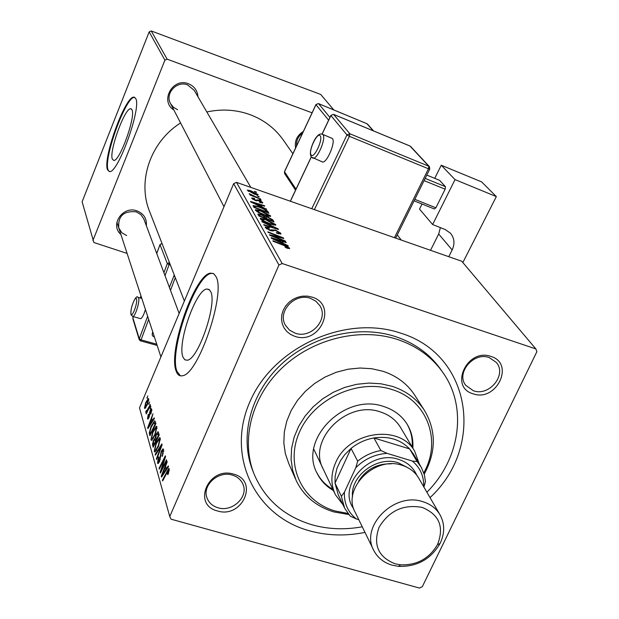 <?xml version="1.0" encoding="UTF-8"?>
<svg xmlns="http://www.w3.org/2000/svg" width="619" height="619" viewBox="0 0 619 619"><rect width="100%" height="100%" fill="white"/><g stroke="black" fill="none" stroke-linecap="round" stroke-linejoin="round"><path stroke-width="0.93" d="M131.979 109.78L130.764 108.758C124.876 107.397 108.782 151.624 112.372 159.176L113.749 160.422C119.622 161.814 136.002 116.403 131.979 109.78M135.739 98.568L134.029 97.16C125.556 95.225 102.468 158.572 107.497 169.73L109.517 171.602C117.966 173.606 141.65 107.791 135.739 98.568M134.803 97.392L134.64 97.376C126.152 95.442 103.064 158.781 108.101 169.939L109.238 171.595M210.7 291.65L209.075 289.483L206.87 289.027C195.991 289.421 177.019 343.506 182.969 357.078L184.741 359.771L187.302 360.219C198.297 359.446 217.393 303.519 210.7 291.65M216.077 276.755L213.795 273.784L210.731 273.134C195.086 273.606 167.811 350.973 176.121 371.029C177.452 374.859 179.587 376.422 182.528 375.725C198.389 374.456 225.935 293.29 216.077 276.755M213.176 273.443L211.543 273.405C195.875 273.869 168.608 351.221 176.941 371.284L180.392 375.826M217.439 510.938C191.673 504.795 208.611 465.945 233.703 474.185C259.346 480.731 242.176 518.954 217.439 510.938M232.388 475.121C218.468 470.432 201.895 485.319 206.994 497.877C208.851 502.798 212.503 506.094 217.95 507.758C232.117 512.424 248.699 497.026 243.012 484.414C241.093 479.833 237.549 476.731 232.388 475.121M294.721 336.295L290.481 334.368L286.883 331.56L284.098 328L282.279 323.869L281.513 319.373L281.838 314.738L283.254 310.189L285.684 305.972L289.011 302.289L293.058 299.333L297.623 297.259L302.482 296.168L307.38 296.114L312.061 297.097C338.136 304.78 319.837 345.526 294.721 336.295M310.568 298.381C295.015 292.377 277.057 311.589 285.398 325.192L289.452 330.089L295.178 333.177C311.048 339.166 328.991 319.203 319.822 305.631L315.907 301.229L310.568 298.381M473.086 393.8C448.744 387.107 467.43 347.638 490.999 356.459C515.209 363.554 496.345 402.381 473.086 393.8M489.258 357.589C473.69 351.522 455.592 373.025 465.782 385.358L473.365 390.744C489.165 396.764 507.209 374.719 496.376 362.486L489.258 357.589M295.588 147.964C294.435 140.97 297.019 135.468 303.333 131.468M302.567 133.093C298.165 136.358 296.184 140.59 296.609 145.79M173.862 109.996C159.516 101.176 172.809 77.197 188.493 83.782C194.296 86.211 197.446 90.529 197.956 96.734M250.842 187.402L194.204 90.312L187.619 84.911C176.686 80.3 164.577 93.763 170.627 103.744L173.537 107.358L177.583 109.702M120.906 234.477C109.578 224.937 122.879 205.361 137.023 210.901C143.794 213.694 146.904 218.631 146.347 225.695M179.146 313.477L143.832 218.964L140.869 214.607L136.226 211.853C123.63 210.646 117.811 216.023 118.786 227.993L121.773 232.659L126.624 235.576M364.986 532.394C345.835 536.271 327.304 535.737 309.376 530.785C255.19 516.114 225.68 456.327 249.883 401.839C273.258 347.097 345.619 314.243 400.57 333.115C471.655 354.586 485.048 447.042 430.027 497.614M426.893 492.221C460.335 458.872 467.887 406.613 442.345 371.756L440.318 368.839C429.439 353.797 414.575 343.081 395.734 336.682C358.416 324.317 311.164 335.769 280.539 365.024C249.883 394.272 239.174 437.819 253.132 471.577L253.411 472.289M283.75 140.706L282.852 139.414C274.557 127.986 263.57 119.715 249.89 114.585C236.056 109.64 221.703 108.766 206.839 111.962M150.843 406.49L150.216 408.88L150.843 406.49M149.527 402.002L148.9 404.377L149.527 402.002M156.924 426.77L155.145 434.894L151.632 440.411L150.943 439.823L152.777 431.559L156.212 426.251L156.924 426.77M154.162 417.794L154.379 418.545L147.91 428.642L147.67 427.791L152.97 413.74L151.717 418.235L152.398 420.587L154.162 417.794M158.394 432.224L159.207 434.987L153.148 447.243L152.475 444.272L153.489 440.295L155.145 437.981L156.05 434.422L157.853 431.783L158.394 432.224M161.83 443.939L162.108 444.875L156.622 459.553L156.406 458.803L161.11 446.229L155.384 455.182L155.16 454.385L161.83 443.939M168.399 473.489L167.834 474.688L167.532 474.077L168.298 470.231L162.65 480.963L162.426 480.166L168.77 468.451L169.273 468.869L168.399 473.489M166.472 459.762L166.704 460.536L160.422 473.063L160.197 472.251L164.592 458.478L159.307 469.101L159.091 468.328L165.327 455.839L165.559 456.636L161.172 470.417L166.472 459.762M278.945 264.994L233.665 183.657L139.499 407.882L169.753 516.54L171.084 519.186L419.38 588.05L422.305 586.696L536.882 351.685L535.861 348.923L282.187 263.524L278.945 264.994L169.753 516.54M168.26 465.859L168.507 466.695L161.559 477.079L161.288 476.127L166.921 461.294L167.153 462.068L165.606 466.092L166.372 468.73L168.26 465.859M163.602 449.533L162.271 456.396L162.905 451.081L162.426 450.617L161.505 451.916L159.586 461.41L158.093 463.616L157.466 462.997L158.549 456.946L158.951 457.263L158.155 461.434L158.565 461.859L159.338 460.745L161.234 451.305L162.913 448.899L163.602 449.533M160.275 438.198L158.479 446.454L154.928 452.002L154.201 451.398L156.058 442.987L159.524 437.656L160.275 438.198M150.881 414.088L151.26 410.405L150.386 410.977L149.047 417.423L147.91 419.102L147.5 418.707L148.274 414.281L148.011 417.546L148.769 416.958L150.146 410.412L151.299 408.764L151.779 409.244L150.881 414.088M155.299 421.671L155.88 423.651L149.922 435.784L149.28 433.06L151.075 426.352L154.541 420.889L155.299 421.671M148.73 398.86L147.608 404.192L144.939 408.509L144.475 408.091L145.689 402.629L148.266 398.512L148.73 398.86M150.278 404.555L150.479 405.228L146.254 413.91L146.935 411.449L145.914 412.618L145.744 411.689L146.44 410.474L146.571 411.225L150.278 404.555M147.748 395.928L147.121 398.296L147.748 395.928M261.21 200.161L259.113 199.333L261.063 200.494M259.191 196.734L257.109 195.913L259.052 197.066M270.588 215.845L270.542 216.41L265.334 215.451L258.456 212.51L255.376 210.22L255.423 209.671L260.847 210.684L270.588 215.845L270.31 216.495M266.286 208.789L266.619 209.361L250.873 202.034L250.517 201.399L264.46 205.694L264.77 206.22L260.963 205.028L262.007 206.816L266.139 209.137M272.77 219.815L274.016 221.927L258.804 215.969L257.875 213.996L260.792 214.422L264.77 216.379L267.346 216.743L272.77 219.815L272.174 221.207M278.047 228.782L278.473 229.494L264.065 225.215L263.74 224.651L276.089 228.318L262.193 221.935L261.852 221.331L278.047 228.782L277.823 229.301M286.891 248.118L284.918 246.927L287.758 247.445L284.431 245.681L273.219 241.309L272.878 240.714L284.477 245.232L289.568 248.087L289.553 248.59L286.891 248.118M285.181 240.899L285.529 241.495L269.838 235.367L269.489 234.748L281.382 237.534L268.143 232.388L267.81 231.808L283.409 237.897L283.773 238.508L271.919 235.746L285.181 240.899L285.011 241.294M535.861 348.923L461.728 261.233L236.497 182.373L282.187 263.524M287.928 245.573L288.307 246.215L271.555 238.385L271.145 237.673L285.87 242.075L286.218 242.663L282.202 241.449L283.37 243.46L287.928 245.573L287.758 245.96M280.84 233.262L280.848 234.013L276.778 233.231L276.26 232.597L278.38 233.208L279.061 233.162L279.076 232.628L275.927 230.663L274.712 230.361L273.025 230.972L270.116 230.492L265.265 227.599L265.288 226.972L269.017 227.614L269.497 228.233L267.052 227.792L267.021 228.218L269.698 229.889L275.455 230.051L280.84 233.262L280.477 234.106M275.734 224.581L275.679 225.177L270.418 224.225L263.446 221.238L260.313 218.886L260.351 218.314L265.837 219.327L275.734 224.581L275.44 225.262M259.918 202.467L259.245 201.817L261.396 201.98L259.415 200.757L255.376 200.525L251.801 198.428L251.809 197.948L254.277 198.359L254.757 198.931L253.109 198.9L254.85 199.937L259.005 200.208L262.704 202.459L262.711 202.955L259.918 202.467M268.027 211.752L268.917 213.269L253.922 207.38L253.024 205.539L258.115 206.406L267.199 210.816L268.027 211.752L267.601 212.75M258.046 194.536L258.03 194.931L254.664 194.304L247.236 190.079L250.827 190.784L258.046 194.536L257.852 194.993M260.344 198.684L260.645 199.202L249.991 195.016L249.697 194.498L251.902 195.372L249.163 193.592L260.197 199.024M256.467 192.107L254.401 191.294L256.328 192.439M333.834 109.958L320.704 94.436L151.237 30.95L167.122 59.161L164.909 60.159L149.164 31.879L82.118 201.786L93.871 242.516L127.096 253.419M164.909 60.159L92.904 240.52M312.084 112.813L167.122 59.161M180.586 122.964C150.146 142.03 136.9 181.847 149.945 212.363L184.369 301.043M149.164 31.879L151.237 30.95M233.665 183.657L236.497 182.373M281.212 237.928L281.382 237.534M283.2 238.377L283.409 237.897M285.684 242.501L285.87 242.075M281.506 243.043L282.202 241.449M276.438 240.211L281.405 242.532L280.477 240.923L273.064 238.679L276.438 240.211L276.275 240.59M286.102 247.84L286.28 247.43M287.394 248.289L287.642 247.716M284.299 245.627L284.477 245.232M289.321 248.66L289.568 248.087M278.179 233.68L278.38 233.208M268.514 227.908L268.692 227.498M268.847 228.009L269.017 227.614M266.719 228.929L267.021 228.218M269.528 230.283L269.698 229.889M270.681 230.678L270.913 230.136M275.277 230.469L275.455 230.051M275.904 228.736L276.089 228.318M265.667 219.714L265.837 219.327M264.336 221.192L270.17 223.691L273.946 224.357L265.992 219.822L262.092 219.111L264.336 221.192L264.158 221.61M270.008 224.078L270.17 223.691M261.744 220.217L262.046 219.505M260.622 214.816L260.792 214.422M264.483 217.06L264.77 216.379M267.184 217.13L267.346 216.743M260.274 216.116L265.009 217.973L263.385 215.992L261.164 214.986L259.632 214.716L260.112 216.488M259.315 216.17L259.74 215.188M266.789 218.669L271.911 220.674L270.921 219.087L267.625 217.269L266.062 216.975L266.627 219.033M265.628 218.646L266.116 217.517M252.908 199.388L253.109 198.9M255.492 200.571L255.662 200.177M256.808 200.904L257.272 199.805M258.835 200.595L259.005 200.208M262.464 203.032L262.704 202.459M260.359 206.444L260.963 205.028M255.492 203.767L260.158 205.941L259.33 204.518L252.312 202.336L255.345 204.108M266.75 211.868L267.199 210.816M255.368 207.535L266.851 212.038L266.449 211.358C265.249 209.826 262.541 208.34 258.324 206.901L254.842 206.158L255.221 207.891M254.239 207.504L254.757 206.274M259.338 212.472L265.094 214.94L268.832 215.605L260.994 211.164L257.133 210.445L259.338 212.472L259.168 212.882M256.8 211.52L257.094 210.824M248.513 190.915L254.216 193.755L256.753 194.289L251.113 191.279L248.521 190.737L248.304 191.418M256.444 194.846L256.668 194.32M160.754 472.405L160.197 472.251M159.625 468.482L159.091 468.328M161.675 470.564L161.172 470.417M162.046 476.344L161.288 476.127M167.022 468.916L166.372 468.73M163.486 473.001L165.552 469.929L164.94 467.817L162.101 475.206L163.486 473.001L164.159 473.195M166.217 470.115L165.552 469.929M162.696 475.377L162.101 475.206M166.209 468.181L164.94 467.817M168.059 474.231L167.532 474.077M168.569 473.078L168.074 472.939M169.297 470.657L168.561 470.448M162.975 480.329L162.426 480.166M167.625 471.098L167.06 470.935M162.457 455.948L161.985 455.808M162.635 455.507L162.17 455.375M163.254 453.742L162.789 453.603M163.741 451.328L162.905 451.081M158.51 463.298L157.466 462.997M159.803 460.876L159.338 460.745M160.275 459.391L159.772 459.244M161.721 451.444L161.234 451.305M156.855 458.934L156.406 458.803M161.551 446.361L161.11 446.229M155.787 454.57L155.16 454.385M155.369 451.731L154.201 451.398M156.53 443.127L156.058 442.987M155.934 449.843L158.302 445.649L159.586 439.722L159.06 439.374L156.205 443.862L154.874 449.851L156.684 450.059M158.758 445.788L158.302 445.649M160.344 439.947L159.586 439.722M153.504 444.574L152.475 444.272M153.953 440.434L153.489 440.295M155.764 438.167L155.145 437.981M156.522 434.561L156.05 434.422M153.651 445.084L155.531 441.27L154.704 439.444L153.713 440.952L153.295 443.838L154.146 445.223M156.027 441.417L155.531 441.27M156.236 439.838L158.286 435.691L157.311 433.579L156.236 435.172L155.795 438.314L156.739 439.985M158.781 435.838L158.286 435.691M158.944 434.097L157.652 433.718M150.966 413.887L150.541 413.755M151.864 410.583L151.26 410.405M148.189 418.908L147.5 418.707M149.187 417.082L148.769 416.958M149.473 416.239L149.071 416.115M149.968 412.618L149.519 412.478M150.595 410.544L150.146 410.412M148.328 427.984L147.67 427.791M152.963 420.75L152.398 420.587M149.721 424.742L151.64 421.748L151.098 419.875L148.428 426.878L149.721 424.742L150.301 424.913M152.22 421.918L151.64 421.748M148.947 427.025L148.428 426.878M152.297 420.231L151.098 419.875M150.332 433.37L149.28 433.06M151.516 426.483L151.075 426.352M150.417 433.664L154.974 424.371L154.03 422.622L151.237 427.125L149.968 431.528L150.417 433.664L150.897 433.803M155.462 424.51L154.974 424.371M155.81 423.798L154.711 423.473M152.057 440.155L150.943 439.823M153.233 431.691L152.777 431.559M152.645 438.267L154.967 434.112L156.243 428.286L155.748 427.946L152.924 432.41L151.609 438.298L153.373 438.484M155.415 434.244L154.967 434.112M156.986 428.503L156.243 428.286M145.248 408.323L144.475 408.091M146.107 402.752L145.689 402.629M144.978 406.946L147.353 403.673L147.98 399.859L145.875 403.286L144.978 406.946M147.763 403.797L147.353 403.673M148.769 400.199L148.235 400.036M149.156 403.836L148.699 403.704M146.517 413.368L146.061 413.229M147.384 411.581L146.935 411.449M146.587 411.937L145.744 411.689M147.461 411.426L146.657 411.186M150.479 408.339L150.015 408.2M147.376 397.762L146.927 397.622M412.834 448.11C413.415 439.32 411.473 431.288 407.008 424C401.692 415.674 394.001 409.879 383.942 406.598C344.969 392.253 298.134 439.475 317.121 473.334C320.727 480.623 326.167 486.364 333.424 490.55M317.121 473.334L316.603 472.22C320.201 479.493 325.633 485.226 332.883 489.405M423.767 472.839C442.067 440.774 427.265 399.975 391.881 389.506C358.169 378.418 314.297 398.427 299.666 431.675C284.531 464.768 301.91 501.738 335.421 511.054L347.886 513.406M348.783 514.521L333.927 511.936C316.301 506.59 303.689 496.051 296.106 480.329L292.609 470.177L291.085 459.383L291.603 448.264L294.149 437.13L298.675 426.313L305.059 416.138L313.113 406.892L322.607 398.876L333.27 392.307L344.775 387.401L356.784 384.291L368.932 383.068L380.871 383.765L392.245 386.341C406.025 390.891 416.68 398.783 424.208 410.026C436.341 430.275 436.333 451.669 424.193 474.2M415.179 395.881L414.397 394.651C406.977 383.571 396.5 375.779 382.96 371.284L371.787 368.723L360.072 368.019L348.149 369.195L336.372 372.228L325.099 377.041L314.645 383.471L305.345 391.347L297.46 400.423L291.216 410.428L286.79 421.067L284.307 432.016L283.827 442.964L285.336 453.588L288.787 463.592L295.379 478.68M442.345 371.756C431.435 356.676 416.525 345.928 397.615 339.514C360.165 327.118 312.727 338.632 281.978 367.996C251.19 397.352 240.435 441.038 254.432 474.897C265.458 499.935 284.694 516.579 312.123 524.819C328.256 529.307 344.961 529.965 362.247 526.784M323.335 469.295C306.815 440.31 346.888 399.657 380.36 411.929C389.088 414.761 395.734 419.806 400.3 427.056L400.772 427.853M412.184 447.019C412.741 438.67 411.001 430.971 406.962 423.922M413.716 454.524L409.616 448.899L373.915 437.958C365.434 439.467 357.813 442.956 351.05 448.435L344.698 454.717L340.489 460.675L336.922 468.413L335.127 476.444L335.026 483.114L338.284 494.906L344.218 507.309M343.011 504.787L335.413 494.736C330.654 484.607 330.732 473.914 335.66 462.648C348.605 431.048 399.897 423.899 414.684 451.228L419.318 463.995M423.713 486.743C424.038 476.29 420.239 467.716 412.3 461.039L417.082 461.534L409.616 448.899C400.508 439.521 388.608 435.877 373.915 437.958L380.894 450.531L387.084 453.379C374.944 454.199 364.514 458.981 355.793 467.724L357.674 461.17L351.05 448.435L335.026 483.114L341.363 496.299L344.419 492.206C343.932 503.255 347.901 512.168 356.32 518.946L358.772 519.651M355.793 467.724L344.419 492.206M356.32 518.946L350.215 516.122L344.659 508.222L341.363 496.299M417.082 461.534L421.346 467.422L424.348 474.758L425.454 481.536L423.907 487.083M412.3 461.039L387.084 453.379M357.674 461.17C364.552 455.615 372.29 452.071 380.894 450.531M395.115 563.801L400.625 564.83C416.943 565.348 429.246 558.601 437.517 544.581C444.403 526.924 439.297 514.544 422.197 507.418C403.526 504.021 389.15 510.636 379.076 527.264C372.917 544.906 378.263 557.085 395.115 563.801M422.785 501.676C430.321 503.998 435.993 508.253 439.807 514.443C444.891 523.519 444.96 533.23 440.024 543.567C430.708 559.352 416.866 566.942 398.497 566.362L392.291 565.209C383.85 562.717 377.714 557.858 373.876 550.631C359.747 526.498 394.272 491.703 422.785 501.676M407.526 467.546L398.311 462.795C377.288 455.499 349.959 475.941 352.521 496.941M353.766 508.888C336.597 486.093 369.907 449.108 398.682 459.422C407.333 462.215 413.353 467.477 416.749 475.214M373.505 549.858L355.26 512.447C341.572 489.018 374.58 455.53 402.041 465.31C409.298 467.593 414.776 471.74 418.483 477.752L418.862 478.41M358.587 481.234C366.162 469.318 377.002 463.523 391.115 463.848M140.219 318.561L140.675 318.684C142.208 317.996 143.786 314.932 145.419 309.485M321.841 161.729L322.499 162C326.94 163.192 335.908 141.921 332.395 138.494L322.685 134.362M455.027 179.618L441.246 165.227L481.628 181.885L496.33 196.587L455.027 179.618L432.627 224.527L419.52 209.09L422.026 204.03M434.747 178.349L441.246 165.227M414.831 199.333L435.877 207.806L445.146 189.205L424.077 180.616M435.877 207.806L434.368 208.99L414.088 200.835M425.168 178.404L445.471 186.69L439.56 180.315L426.801 175.1M445.471 186.69L445.146 189.205M448.775 256.699L452.164 249.968C454.996 243.739 454.447 238.168 450.524 233.247L445.247 229.556L432.627 224.527M430.522 250.308L438.678 234.013L440.395 227.622M462.857 262.564L496.33 196.587M274.55 236.412L274.751 235.94M278.403 237.294L278.604 236.829M275.44 237.549L275.61 237.154M271.401 230.872L271.903 229.695M272.12 227.614L272.314 227.173M256.057 200.742L256.336 200.076M254.564 207.636L254.935 206.769M162.573 466.192L162.132 466.068M163.981 461.681L163.555 461.557M163.184 467.554L162.635 467.391M160.7 456.729L160.012 456.528M160.128 450.168L159.663 450.036M153.86 445.812L152.645 445.456M156.491 440.48L155.191 440.094M159.129 434.716L157.891 434.352M149.759 414.862L149.272 414.715M150.587 434.43L149.45 434.097M149.055 408.145L148.583 408.006M140.675 318.684L132.868 316.51L131.019 314.785C129.913 306.792 136.582 293.886 137.844 297.313L138.617 298.025C140.002 301.337 135.252 316.611 132.868 316.51L132.451 316.41M131.05 313.848C132.126 318.236 137.898 302.652 136.505 299.07C135.383 294.822 129.704 310.22 131.05 313.848M170.387 265.033L169.119 264.661L165.018 275.664M148.676 319.443L141.047 339.877L156.762 344.195M154.417 337.015L153.032 336.303L152.142 334.856L152.738 331.861M169.397 287.402L174.272 275.045M163.911 272.708L167.3 263.609L160.019 244.652L156.739 253.511M141.016 295.998L140.273 298.002M133.371 316.649L132.899 317.903L139.275 338.794L147.655 316.309M175.278 277.629L170.504 290.35M174.891 276.623L173.637 276.089M153.288 333.556L152.259 333.138M169.42 262.533L167.3 263.609L169.119 264.661L169.498 262.742M157.172 345.433L140.443 340.845L141.047 339.877L139.275 338.794L139.244 339.738L140.443 340.845L139.244 339.738L132.876 318.824L132.992 317.671M160.12 244.435L162.077 243.615M290.404 201.252L311.311 157.002C309.523 153.969 310.413 148.622 313.965 140.97C316.773 135.693 319.481 133.402 322.089 134.114L322.971 134.648C326.422 138.045 317.454 159.369 313.075 158.201L312.51 158M320.178 135.801C317.408 131.545 308.022 151.454 311.133 154.951C313.818 159.447 323.404 139.198 320.178 135.801M452.164 249.968L438.678 234.013M394.458 237.681L428.456 168.778L349.387 136.319L314.382 209.648M428.812 166.232L409.979 146.038L333.641 114.43L349.812 133.743L428.812 166.232L428.456 168.778L429.748 169.126L429.439 166.658L428.812 166.232M311.767 208.727L346.965 134.919L330.902 115.56L322.128 134.122M373.234 130.795L366.951 123.723L318.561 103.644L329.927 117.417M328.619 120.171L315.976 104.704L284.508 171.773L296.014 189.174M284.608 171.556L284.624 173.56L295.557 190.149M316.061 104.534L318.359 103.574M330.995 115.374L333.509 114.353L330.886 115.389M346.965 134.919L349.387 136.319L349.812 133.743L346.965 134.919M429.71 168.902L429.439 166.658L410.59 146.448M429.795 169.026L395.688 238.114M131.414 108.99L130.764 108.758M134.64 97.376L134.029 97.16M209.593 289.916L206.87 289.027M211.543 273.405L210.731 273.134M285.142 324.696L285.398 325.192M206.831 497.382L206.994 497.877M292.872 153.752L282.852 139.414M287.75 247.677L287.471 248.312M279.061 233.162L278.767 233.843M266.951 228.032L266.596 228.852M261.984 219.35L261.644 220.147M273.946 224.357L273.621 225.123M264.839 216.333L264.506 217.099M259.585 214.808L259.052 216.07M265.977 217.161L265.389 218.546M261.388 202.251L261.141 202.846M253.063 198.776L252.823 199.333M257.032 210.669L256.699 211.45M268.832 215.605L268.514 216.356M248.482 190.822L248.25 191.379M256.753 194.289L256.506 194.861M168.484 470.285L169.312 470.517M162.72 450.702L163.756 451.003M158.565 461.859L159.284 462.068M162.913 448.899L163.362 449.03M159.524 437.656L160.104 437.819M155.392 450.237L156.39 450.524M159.485 439.498L160.367 439.753M154.982 438.004L155.779 438.237M157.853 431.783L158.247 431.9M154.912 439.498L156.715 440.032M157.613 433.664L158.936 434.058M151.144 410.173L151.879 410.389M148.212 417.74L148.823 417.926M154.541 420.889L154.99 421.028M154.363 422.723L155.725 423.125M156.212 426.251L156.754 426.414M156.143 428.062L157.002 428.317M145.256 407.147L145.999 407.372M148.181 399.92L148.777 400.098M146.571 411.225L147.438 411.48M424.208 410.026L414.397 394.651M401.29 240.071L397.274 234.903M170.434 103.381L223.985 206.7M160.917 356.892L116.898 222.221M334.956 493.776L313.732 449.084M414.684 451.228L400.3 427.056M413.26 453.758L420.773 466.447M437.517 544.581L440.024 543.567M400.625 564.83L398.497 566.362M418.483 477.752L439.807 514.443M138.269 297.437L141.813 298.435M160.004 244.575L156.715 253.457M140.993 295.936L140.234 297.987M133.325 316.634L132.923 317.733M161.992 243.522L160.035 244.497M132.892 317.81L132.876 318.824M311.303 157.002L322.499 162M284.469 171.672L284.624 173.56M315.93 104.619L284.508 171.587M366.827 123.653L318.514 103.605M318.445 103.574L315.961 104.549M367.562 124.156L373.605 130.949M330.848 115.467L322.035 134.106M311.256 156.924L290.319 201.221M333.595 114.391L409.832 145.945"/></g></svg>
